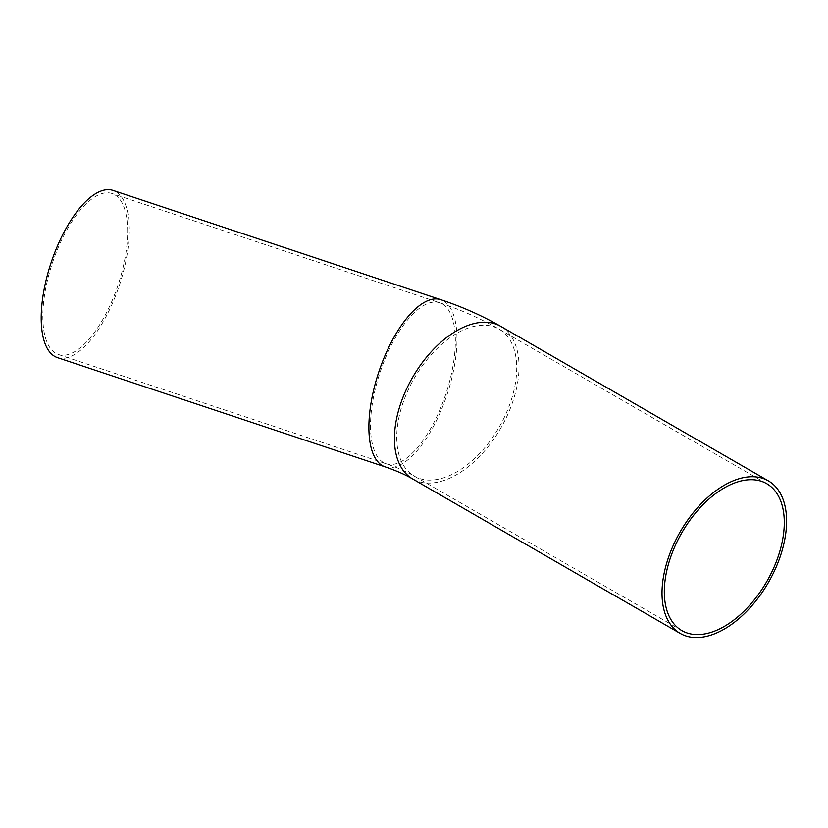 <?xml version="1.0" encoding="UTF-8"?>
<svg xmlns="http://www.w3.org/2000/svg" width="828" height="828" viewBox="0 0 828 828"><rect width="100%" height="100%" fill="white"/><g stroke="black" fill="none" stroke-linecap="round" stroke-linejoin="round"><path stroke-width="0.62" stroke-dasharray="4.14 3.1" d="M127.647 231.612A84.839 34.631 108.4 0 0 112.059 193.545A84.839 34.631 108.4 0 0 52.371 263.076A84.839 34.631 108.4 0 0 58.395 354.519A84.839 34.631 108.4 0 0 103.417 318.428A84.839 34.631 108.4 0 0 127.647 231.612M57.37 357.613A88.099 35.966 108.4 0 0 104.111 320.136A88.099 35.966 108.4 0 0 129.282 229.987A88.099 35.966 108.4 0 0 113.084 190.45M370.52 425.685A84.839 34.631 108.4 0 0 386.107 463.752A84.839 34.631 108.4 0 0 431.119 427.662A84.839 34.631 108.4 0 0 455.359 340.846A84.839 34.631 108.4 0 0 439.761 302.789A84.839 34.631 108.4 0 0 394.749 338.869A84.839 34.631 108.4 0 0 370.52 425.685M396.736 437.308A84.839 48.987 120 0 0 414.31 476.141A84.839 48.987 120 0 0 479.681 453.413A84.839 48.987 120 0 0 516.713 368.036A84.839 48.987 120 0 0 499.149 329.192A84.839 48.987 120 0 0 433.769 351.921A84.839 48.987 120 0 0 396.736 437.308M385.082 466.847A88.099 35.966 108.4 0 0 431.823 429.37A88.099 35.966 108.4 0 0 456.984 339.221A88.099 35.966 108.4 0 0 440.796 299.684M412.675 478.967A88.099 50.87 120 0 0 480.571 455.369A88.099 50.87 120 0 0 519.021 366.7A88.099 50.87 120 0 0 500.774 326.367M766.718 483.676L499.149 329.192C480.789 318.645 460.989 309.838 439.761 302.789L112.059 193.545M681.889 630.625L414.31 476.141C406.651 471.66 397.254 467.53 386.107 463.752L58.395 354.519"/><path stroke-width="1.24" d="M784.292 522.52A84.839 48.987 -60 0 1 747.26 607.897A84.839 48.987 -60 0 1 681.889 630.625A84.839 48.987 -60 0 1 681.879 532.663A84.839 48.987 -60 0 1 766.718 483.676A84.839 48.987 -60 0 1 784.292 522.52M113.084 190.45A88.099 35.966 108.4 0 0 51.108 262.662A88.099 35.966 108.4 0 0 57.37 357.613L385.082 466.847A88.099 35.966 108.4 0 1 368.884 427.32A88.099 35.966 108.4 0 1 394.056 337.162A88.099 35.966 108.4 0 1 440.796 299.684L113.084 190.45M786.6 521.185A88.099 50.87 -60 0 1 748.139 609.843A88.099 50.87 -60 0 1 680.254 633.451A88.099 50.87 -60 0 1 680.254 531.721A88.099 50.87 -60 0 1 768.353 480.851A88.099 50.87 -60 0 1 786.6 521.185M440.796 299.684C462.231 306.805 482.217 315.706 500.774 326.367A88.099 50.87 120 0 0 432.889 349.975A88.099 50.87 120 0 0 394.428 438.633A88.099 50.87 120 0 0 412.675 478.967C405.244 474.61 396.043 470.573 385.082 466.847M768.353 480.851L500.774 326.367M680.254 633.451L412.675 478.967"/></g></svg>
